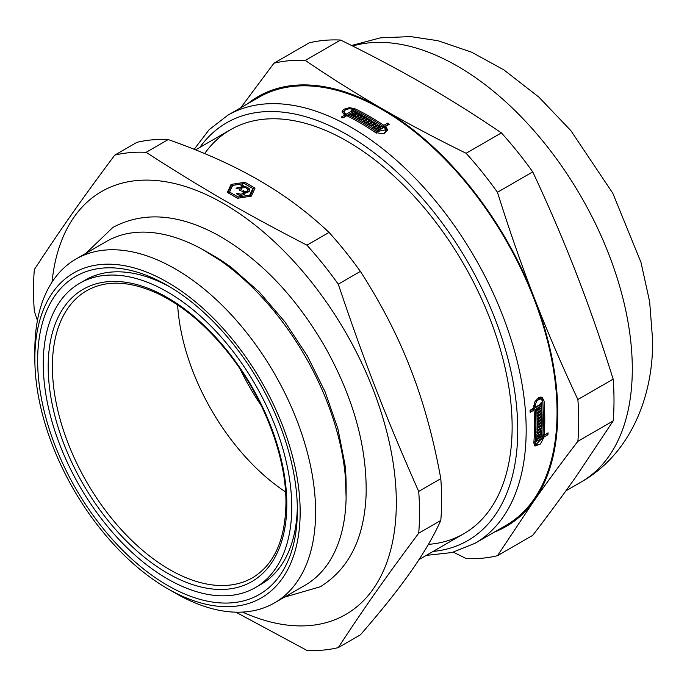 <?xml version="1.0" encoding="UTF-8"?>
<svg xmlns="http://www.w3.org/2000/svg" width="687" height="687" viewBox="0 0 687 687"><rect width="100%" height="100%" fill="white"/><g stroke="black" fill="none" stroke-linecap="round" stroke-linejoin="round"><path stroke-width="1.03" d="M342.753 117.855L345.08 116.507L345.08 114.884A247.165 142.698 -120 0 0 344.17 114.454L342.049 111.904L342.598 110.452L344.17 109.147L349.297 107.713L354.44 108.52A247.165 142.698 60 0 1 383.827 125.317L387.683 123.093A247.165 142.698 60 0 1 389.392 124.244L385.536 126.468L387.708 129.886L383.217 133.905L375.317 132.436A247.165 142.698 -120 0 0 346.789 115.717L342.925 117.941A247.165 142.698 -120 0 0 341.216 117.108L345.08 114.884M385.536 126.468L385.536 128.1L387.597 130.702M377.996 123.153A245.182 141.556 60 0 1 383.827 126.949L387.683 124.716A245.182 141.556 60 0 1 388.095 124.991M342.229 112.711L344.385 110.659M378.331 129.225A245.182 141.556 60 0 1 379.052 129.706L382.487 127.722L382.487 126.09A247.165 142.698 -120 0 0 353.101 109.302L349.297 108.692L345.509 109.74L343.938 111.783L345.509 113.681A247.165 142.698 60 0 1 346.42 114.111L352.027 110.873A247.165 142.698 -120 0 0 351.169 110.461L351.89 110.049A247.165 142.698 60 0 1 354.449 111.294L348.129 114.944A247.165 142.698 60 0 1 376.656 131.664L385.819 129.774L384.196 127.241L377.876 130.899A247.165 142.698 -120 0 0 376.167 129.74L378.331 128.486A247.165 142.698 -120 0 0 377.481 127.919L375.308 129.173A247.165 142.698 -120 0 0 373.694 128.108L378.752 125.189A247.165 142.698 60 0 1 380.366 126.253L378.193 127.507A247.165 142.698 60 0 1 379.052 128.074L382.487 126.09M375.008 128.976L378.752 126.812A245.182 141.556 60 0 1 379.052 127.009M377.464 130.616L378.331 130.118L378.331 128.486M384.565 133.527L385.819 131.397L385.819 129.774M369.065 128.306A245.182 141.556 60 0 1 376.038 132.866M352.027 111.749A245.182 141.556 60 0 1 352.92 112.17M345.08 115.073L345.509 115.304A245.182 141.556 60 0 1 346.42 115.734L352.027 112.496L352.027 110.873M343.938 111.792L344.47 114.592M372.56 127.378L375.574 125.635L375.574 124.012A247.165 142.698 -120 0 0 374.716 123.471L370.37 125.979A247.165 142.698 -120 0 0 368.756 124.974L373.814 122.054A247.165 142.698 60 0 1 377.902 124.639L372.843 127.559A247.165 142.698 -120 0 0 371.229 126.52L375.574 124.012M370.104 125.815L373.814 123.677A245.182 141.556 60 0 1 374.08 123.84M375.574 124.768A245.182 141.556 60 0 1 376.57 125.403M362.573 121.264L366.223 119.16A245.182 141.556 60 0 1 366.523 119.332M367.657 124.295L371.349 122.166A245.182 141.556 60 0 1 371.598 122.312M365.115 122.758L368.782 120.637A245.182 141.556 60 0 1 369.108 120.826M355.042 117.091L358.623 115.021A245.182 141.556 60 0 1 358.863 115.15M360.125 119.864L363.749 117.769A245.182 141.556 60 0 1 363.938 117.872M357.583 118.456L361.19 116.378A245.182 141.556 60 0 1 361.448 116.515M352.594 115.82L353.273 115.433L353.273 113.802A247.165 142.698 -120 0 0 352.414 113.381L353.135 112.969A247.165 142.698 60 0 1 353.985 113.389L355.445 112.548A247.165 142.698 -120 0 0 354.586 112.127L355.308 111.715A247.165 142.698 60 0 1 357.772 112.96L352.714 115.88A247.165 142.698 -120 0 0 350.241 114.635L350.963 114.222A247.165 142.698 60 0 1 351.813 114.643L353.273 113.802M355.445 113.407A245.182 141.556 60 0 1 356.278 113.827M353.273 114.66A245.182 141.556 60 0 1 353.985 115.021L355.445 114.179L355.445 112.548M546.56 433.72A245.182 141.556 60 0 1 546.543 433.909L542.678 436.133L544.095 436.949L540.463 443.991L534.958 446.043L533.825 442.935A247.165 142.698 -120 0 0 534.52 425.347A247.165 142.698 -120 0 0 534.039 410.113L532.631 409.297L530.072 410.774M542.678 436.133L542.438 437.542M537.217 444.644L534.349 445.485M541.459 397.206L542.678 400.229A245.182 141.556 60 0 1 543.194 409.297M540.3 434.691A245.182 141.556 60 0 1 540.291 434.802L538.119 436.056A245.182 141.556 60 0 1 538.058 436.846M536.564 439.671L541.339 436.906L542.756 437.722L536.427 441.372A247.165 142.698 -120 0 0 536.573 439.482L538.745 438.229A247.165 142.698 -120 0 0 538.814 437.276L537.406 436.468L536.745 436.846M533.851 442.608L536.015 444.463L542.756 437.722M540.257 404.385A245.182 141.556 60 0 1 540.291 404.875L533.971 408.525A245.182 141.556 60 0 1 534.271 414.45M533.808 406.12A245.182 141.556 60 0 1 533.833 406.472L535.242 407.288L540.849 404.05A247.165 142.698 -120 0 0 540.772 403.02L541.485 402.608A247.165 142.698 60 0 1 541.699 405.682L535.371 409.34A247.165 142.698 60 0 1 535.164 442.162L536.015 444.463M538.797 437.439L539.458 437.817L542.893 435.833A247.165 142.698 -120 0 0 542.747 401.818L541.373 399.207L539.965 398.391L537.492 398.417M540.463 431.908A245.182 141.556 60 0 1 540.454 432.046L536.891 434.107M540.592 429.109A245.182 141.556 60 0 1 540.557 430.079M540.454 432.046L541.863 432.862L536.805 435.781A247.165 142.698 -120 0 0 536.891 433.969L541.236 431.462A247.165 142.698 -120 0 0 541.279 430.5L539.879 429.684L536.994 431.35M540.772 420.367A245.182 141.556 60 0 1 540.772 420.719L537.114 422.831M540.695 426.284A245.182 141.556 60 0 1 540.686 426.481L537.071 428.568M540.755 423.338A245.182 141.556 60 0 1 540.746 423.664L537.114 425.76M540.617 411.436A245.182 141.556 60 0 1 540.626 411.865L536.916 414.012M540.763 417.481A245.182 141.556 60 0 1 540.763 417.756L537.088 419.877M540.703 414.467A245.182 141.556 60 0 1 540.712 414.879L537.019 417.009M540.489 408.49A245.182 141.556 60 0 1 540.506 408.834L536.779 410.989M540.506 408.834L541.914 409.65L536.856 412.569A247.165 142.698 -120 0 0 536.702 409.632L537.414 409.22A247.165 142.698 60 0 1 537.474 410.233L538.926 409.392A247.165 142.698 -120 0 0 538.874 408.379L539.587 407.966A247.165 142.698 60 0 1 539.647 408.98L541.098 408.138A247.165 142.698 -120 0 0 541.047 407.116L541.76 406.704A247.165 142.698 60 0 1 541.914 409.65M536.71 409.796L537.474 410.233M540.763 417.756L542.163 418.563L537.105 421.483A247.165 142.698 -120 0 0 536.899 413.583L541.957 410.663A247.165 142.698 60 0 1 542.034 412.681L537.689 415.188A247.165 142.698 60 0 1 537.723 416.193L542.069 413.686A247.165 142.698 60 0 1 542.12 415.687L537.775 418.194A247.165 142.698 60 0 1 537.792 419.19L542.137 416.683A247.165 142.698 60 0 1 542.163 418.563M540.626 411.865L542.034 412.681M536.951 414.759L537.689 415.188M540.686 426.481L542.086 427.288L537.028 430.208A247.165 142.698 -120 0 0 537.114 422.479L542.172 419.551A247.165 142.698 60 0 1 542.18 421.526L537.835 424.042A247.165 142.698 60 0 1 537.827 425.021L542.172 422.514A247.165 142.698 60 0 1 542.155 424.472L537.809 426.979A247.165 142.698 60 0 1 537.792 427.958L542.137 425.451A247.165 142.698 60 0 1 542.086 427.288M540.772 420.719L542.18 421.526M537.122 423.63L537.835 424.042M541.279 430.5L536.933 433.008A247.165 142.698 -120 0 0 537.002 431.178L542.06 428.259A247.165 142.698 60 0 1 541.863 432.862M538.814 437.276L536.641 438.529A247.165 142.698 -120 0 0 536.753 436.734L541.811 433.815A247.165 142.698 60 0 1 541.699 435.61L539.527 436.863A247.165 142.698 60 0 1 539.458 437.817M540.291 434.802L541.699 435.61M538.119 436.056L539.527 436.863M546.543 433.909L547.951 434.716L544.095 436.949M534.039 410.113L530.175 412.337A247.165 142.698 -120 0 0 530.038 410.285L533.902 408.061A247.165 142.698 -120 0 0 533.825 406.97L534.967 401.689L538.419 397.764L540.429 397.112L542.223 397.507L544.087 401.036A247.165 142.698 60 0 1 544.782 419.422A247.165 142.698 60 0 1 544.233 435.06L548.097 432.827A247.165 142.698 60 0 1 547.951 434.716M355.308 111.715L355.308 112.479M350.963 114.987L350.963 114.222M351.813 115.425L351.813 114.643M363.749 116.146A247.165 142.698 60 0 1 365.364 117.048L360.306 119.967A247.165 142.698 -120 0 0 353.565 116.318L358.623 113.398A247.165 142.698 60 0 1 360.332 114.3L355.995 116.807A247.165 142.698 60 0 1 356.845 117.262L361.19 114.755A247.165 142.698 60 0 1 362.899 115.682L358.554 118.19A247.165 142.698 60 0 1 359.413 118.662L363.749 116.146L363.749 117.769M358.623 115.021L358.623 113.398M355.995 117.597L355.995 116.807M371.349 120.543A247.165 142.698 60 0 1 372.964 121.522L367.906 124.441A247.165 142.698 -120 0 0 361.164 120.457L366.223 117.537A247.165 142.698 60 0 1 367.931 118.516L363.586 121.024A247.165 142.698 60 0 1 364.436 121.522L368.782 119.014A247.165 142.698 60 0 1 370.491 120.027L366.145 122.535A247.165 142.698 60 0 1 367.004 123.05L371.349 120.543L371.349 122.166M366.223 119.16L366.223 117.537M363.586 121.857L363.586 121.024M373.814 122.054L373.814 123.677M378.752 126.812L378.752 125.189M378.193 128.392L378.193 127.507M426.249 555.405L451.969 552.546L474.983 543.314L505.864 525.486A247.165 142.698 -120 0 0 557.054 412.337A247.165 142.698 -120 0 0 449.169 163.6A247.165 142.698 -120 0 0 258.707 97.382L227.818 115.218L209.114 129.723L194.181 149.294M538.883 408.542L539.647 408.98M536.985 415.764L537.723 416.193M540.712 414.879L542.12 415.687M537.045 417.773L537.775 418.194M537.062 418.769L537.792 419.19M537.122 424.609L537.827 425.021M540.746 423.664L542.155 424.472M537.105 426.575L537.809 426.979M537.088 427.554L537.792 427.958M541.373 399.207L540.059 398.915L537.157 400.59L535.31 404.274L535.164 406.197A247.165 142.698 60 0 1 535.242 407.288M540.291 404.875L541.699 405.682M533.971 408.525L535.371 409.34M542.996 434.347L544.233 435.06M353.135 113.733L353.135 112.969M353.985 115.021L353.985 113.389M356.845 118.061L356.845 117.262M361.19 116.378L361.19 114.755M358.554 118.988L358.554 118.19M359.413 119.469L359.413 118.662M364.436 122.355L364.436 121.522M368.782 120.637L368.782 119.014M366.145 123.377L366.145 122.535M367.004 123.892L367.004 123.05M379.052 129.706L379.052 128.074M346.42 115.734L346.42 114.111M351.89 110.805L351.89 110.049M348.129 116.378L348.129 114.944M383.827 126.949L383.827 125.317M387.683 123.093L387.683 124.716M204.649 153.57A233.262 134.678 60 0 1 347.193 141.239A233.262 134.678 60 0 1 512.133 426.928A233.262 134.678 60 0 1 428.405 544.362M340.58 40.044C370.963 54.943 398.907 69.765 424.403 84.501C449.925 99.22 475.593 115.356 501.398 132.9L466.112 153.27C435.721 138.37 407.777 123.557 382.29 108.812C356.759 94.093 331.091 77.966 305.286 60.422L340.58 40.044A272.971 157.598 -120 0 0 309.227 42.843L273.941 63.221L240.751 107.756M532.743 171.887C549.085 206.778 563.623 240.665 576.359 273.546C589.137 306.411 601.4 341.611 613.156 379.138L577.87 399.516C561.528 364.625 546.989 330.748 534.246 297.857C521.476 264.993 509.213 229.802 497.457 192.266L532.743 171.887A272.971 157.598 -120 0 0 501.398 132.9M613.156 420.933L576.359 476.168C563.623 494.305 549.085 514.022 532.743 535.336L497.457 555.706L534.246 500.479C546.989 482.343 561.528 462.617 577.87 441.312L613.156 420.933A272.971 157.598 -120 0 0 613.156 379.138M453.36 552.185L466.112 558.514A272.971 157.598 -120 0 0 497.457 555.706M494.777 531.884A248.153 143.274 -120 0 0 534.246 500.479A248.153 143.274 -120 0 0 534.246 297.857A248.153 143.274 -120 0 0 382.29 108.812A248.153 143.274 -120 0 0 247.621 103.789M577.87 441.312A272.971 157.598 -120 0 0 577.87 399.516M305.286 60.422A272.971 157.598 -120 0 0 273.941 63.221M497.457 192.266A272.971 157.598 -120 0 0 466.112 153.27M239.274 189.423L239.274 188.831A4.551 2.628 180 0 1 236.096 188.35L237.53 187.517A2.568 1.486 0 0 0 241.326 186.22A2.568 1.486 0 0 0 241.017 185.507L242.451 184.683L242.451 186.297A4.551 2.628 180 0 1 243.284 187.542M243.284 187.671L243.284 186.512A4.551 2.628 180 0 1 246.461 186.993L245.027 187.826A2.568 1.486 0 0 0 241.231 189.123A2.568 1.486 0 0 0 241.541 189.835L240.107 190.668A4.551 2.628 180 0 1 239.239 189.123A4.551 2.628 180 0 1 239.274 188.831M237.53 188.753L237.53 187.517M239.274 189.294A2.568 1.486 0 0 0 241.326 187.843L241.326 186.22M241.326 186.95L242.451 186.297M242.451 184.683A4.551 2.628 180 0 1 243.318 186.22A4.551 2.628 180 0 1 243.284 186.512M243.31 190.677L244.598 191.415A2.568 1.486 0 0 0 247.852 189.99A2.568 1.486 0 0 0 246.667 188.736L247.071 187.568A4.551 2.628 180 0 1 249.845 189.99A4.551 2.628 180 0 1 245.276 192.618L245.276 192.635A4.551 2.628 180 0 1 245.276 192.626A4.551 2.628 180 0 1 241.635 195.202A4.551 2.628 180 0 1 236.534 193.657L238.552 193.416A2.568 1.486 0 0 0 241.438 194.052A2.568 1.486 0 0 0 243.292 192.626A2.568 1.486 0 0 0 243.198 192.223L241.91 191.484L243.31 190.677L243.31 192.291L244.598 193.038L244.598 191.415M244.598 193.038A2.568 1.486 0 0 0 245.207 193.09M247.603 192.248A2.568 1.486 0 0 0 247.852 191.613L247.852 189.99M247.071 188.925L247.071 187.568M247.603 189.346A4.551 2.628 180 0 1 249.621 190.797M243.035 194.885A2.568 1.486 0 0 0 243.292 194.249L243.292 192.626M238.552 194.936L238.552 193.416M252.833 188.47L244.323 183.549L232.695 185.353L229.578 192.068L238.088 196.98L249.716 195.185L252.833 188.47L252.833 190.093L249.939 196.336M237.496 198.26L227.363 192.412L231.072 184.417L244.915 182.278L255.049 188.126L251.339 196.121L237.496 198.26L229.578 193.691L229.578 192.068M238.088 198.165L238.088 196.98M249.716 196.37L249.716 195.185M227.955 192.755L231.072 186.04L231.072 184.417M231.072 186.04L232.472 185.816M254.456 189.406L244.915 183.893L244.915 182.278M168.212 139.564C203.112 151.853 233.288 165.378 258.75 180.14C284.306 194.833 307.733 212.266 329.03 232.412L306.934 245.173C244.821 213.142 201.592 188.178 146.108 152.325L168.212 139.564A272.971 157.598 -120 0 0 136.868 142.364L114.763 155.125C82.054 198.861 60.439 229.604 34.35 269.519A272.971 157.598 -120 0 0 34.35 311.314L37.433 320.486M170.35 287.175A175.692 101.436 -120 0 0 85.274 280.038L79.658 283.276A175.692 101.436 -120 0 0 79.658 486.156A175.692 101.436 -120 0 0 255.358 587.591A175.692 101.436 -120 0 0 291.743 507.161A175.692 101.436 -120 0 0 215.048 330.353A175.692 101.436 -120 0 0 79.658 283.276M255.358 587.591L260.966 584.354A175.692 101.436 -120 0 0 297.325 507.109M297.359 510.407A183.635 106.021 60 0 1 167.508 585.376A183.635 106.021 60 0 1 37.656 360.469A183.635 106.021 60 0 1 167.508 285.5A183.635 106.021 60 0 1 297.359 510.407M235.89 612.177L306.934 650.409A272.971 157.598 -120 0 0 338.279 647.609C364.368 607.694 385.982 576.943 418.692 533.215L440.788 520.454C433.54 536.513 423.518 553.628 410.714 571.799C398.005 589.918 381.233 610.932 360.383 634.848L338.279 647.609M360.383 271.408C381.233 303.688 398.005 336.278 410.714 369.185C423.518 402.024 433.54 438.521 440.788 478.659L418.692 491.42C385.982 417.559 364.368 361.851 338.279 284.169L360.383 271.408A272.971 157.598 -120 0 0 329.03 232.412M418.692 533.215A272.971 157.598 -120 0 0 419.542 512.803A272.971 157.598 -120 0 0 418.692 491.42M242.511 612.083A244.186 140.981 -120 0 0 396.322 502.704A244.186 140.981 -120 0 0 233.099 209.389A244.186 140.981 -120 0 0 52.023 282.151M338.279 284.169A272.971 157.598 -120 0 0 306.934 245.173M146.108 152.325A272.971 157.598 -120 0 0 114.763 155.125M440.788 520.454A272.971 157.598 -120 0 0 440.788 478.659M167.508 588.613A187.603 108.314 -120 0 0 300.167 512.021A187.603 108.314 -120 0 0 167.508 282.254A187.603 108.314 -120 0 0 34.848 358.846A187.603 108.314 -120 0 0 167.508 588.613L175.228 593.07A198.526 114.617 -120 0 0 274.491 602.903L305.019 585.281A198.526 114.617 -120 0 0 346.136 494.4L346.136 485.486A187.603 108.314 -120 0 0 344.994 464.764M230.858 267.063A187.603 108.314 -120 0 0 213.485 255.71L205.765 251.253A198.526 114.617 -120 0 0 106.502 241.42L75.965 259.051A198.526 114.617 -120 0 0 34.848 349.932L34.848 358.846M346.136 494.4A198.526 114.617 -120 0 0 205.765 251.253M274.491 602.903A198.526 114.617 -120 0 0 315.608 512.021A198.526 114.617 -120 0 0 228.951 312.242A198.526 114.617 -120 0 0 75.965 259.051M240.227 369.185A164.777 95.132 -120 0 0 261.24 405.579M535.164 442.162L533.936 441.449M376.656 131.664L376.656 133.166M474.983 543.314A247.165 142.698 -120 0 0 526.173 430.165A247.165 142.698 -120 0 0 418.289 181.437A247.165 142.698 -120 0 0 227.818 115.218M533.851 405.442L535.164 406.197M542.678 400.229L544.087 401.036M345.509 115.304L345.509 113.681M354.44 109.937L354.44 108.52M351.564 45.488L380.486 37.828L410.448 36.591L438.074 40.731L471.66 52.203L503.829 69.859L538.926 97.142L570.88 130.659L612.795 193.236L640.988 262.365L649.662 301.816L652.65 340.529C653.165 400.813 627.574 455.867 581.108 482.042A247.165 142.698 -120 0 0 632.298 368.893A247.165 142.698 -120 0 0 535.662 132.591A247.165 142.698 -120 0 0 352.629 46.02M433.136 551.429A241.206 139.263 -120 0 0 517.749 430.165A241.206 139.263 -120 0 0 391.702 167.276A241.206 139.263 -120 0 0 199.865 147.404M286.814 504.318A168.727 97.417 -120 0 0 107.85 281.687A168.727 97.417 -120 0 0 107.85 520.308A168.727 97.417 -120 0 0 286.814 504.318M87.051 290.498A165.747 95.699 -120 0 0 86.725 482.076A165.747 95.699 -120 0 0 252.799 577.587C274.302 564.456 285.345 539.63 285.947 503.099C286.324 456.486 263.628 397.129 228.393 353.041C206.607 325.732 183.223 305.99 158.25 293.813C130.247 280.837 106.511 279.729 87.051 290.498M177.632 304.968A164.777 95.132 -120 0 0 285.56 491.909M581.108 482.042L565.942 490.801M241.231 190.016L241.231 189.123M230.557 129.68L195.606 149.86M463.819 533.713L419.001 559.587M85.909 253.314L112.908 227.406C143.437 211.21 178.371 213.743 217.727 235.006C259.583 258.741 295.212 295.788 324.616 346.154C353.212 397.069 367.056 446.473 366.128 494.357C364.402 537.981 349.151 568.776 320.365 586.732L284.427 597.166M203.137 249.767L231.519 267.561L259.257 291.992L284.95 321.92L307.329 355.918L325.14 391.916L337.875 428.645L344.951 464.395L346.111 497.422"/></g></svg>
